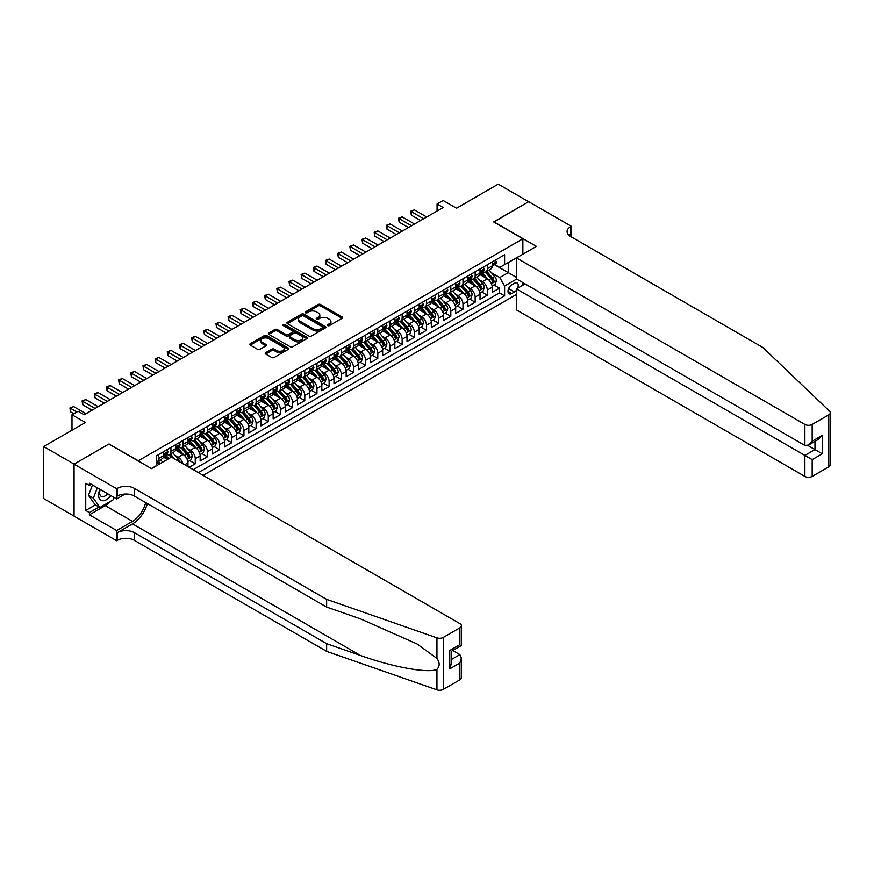 <?xml version="1.0" encoding="UTF-8"?>
<svg xmlns="http://www.w3.org/2000/svg" width="874" height="874" viewBox="0 0 874 874"><rect width="100%" height="100%" fill="white"/><g stroke="black" fill="none" stroke-linecap="round" stroke-linejoin="round"><path stroke-width="1.31" d="M327.695 325.631A1.18 0.677 0 0 0 329.367 325.631L342.062 318.311A1.693 0.972 0 0 0 342.553 317.612A1.693 0.972 0 0 0 342.062 316.923L320.561 304.513A1.693 0.972 0 0 0 318.169 304.513L305.485 311.843A1.18 0.677 0 0 0 307.156 312.805L308.795 311.854A5.408 3.125 0 0 1 316.443 311.854L318.234 312.892A5.408 3.125 0 0 1 319.818 315.099A5.408 3.125 0 0 1 318.234 317.306L316.596 318.256A1.18 0.677 0 0 0 318.267 319.218L319.906 318.267A5.408 3.125 0 0 1 327.553 318.267L329.345 319.305A5.408 3.125 0 0 1 330.929 321.512A5.408 3.125 0 0 1 329.345 323.719L327.695 324.669A1.18 0.677 0 0 0 327.695 325.631L327.695 324.669M265.74 352.648A1.693 0.972 0 0 0 265.237 353.336A1.693 0.972 0 0 0 265.74 354.025L271.77 357.51A1.693 0.972 0 0 0 274.152 357.51L288.256 349.371A1.693 0.972 0 0 0 288.748 348.682A1.693 0.972 0 0 0 288.256 347.994L266.756 335.583A1.693 0.972 0 0 0 264.363 335.583L250.27 343.722A1.693 0.972 0 0 0 249.778 344.411A1.693 0.972 0 0 0 250.27 345.099L257.557 349.305A1.693 0.972 0 0 0 259.939 349.305L265.98 345.82A1.693 0.972 0 0 0 266.472 345.132A1.693 0.972 0 0 0 265.98 344.443L262.364 342.357A4.523 2.611 0 0 1 261.042 340.51A4.523 2.611 0 0 1 263.828 338.107A4.523 2.611 0 0 1 268.755 338.664L282.903 346.836A4.523 2.611 0 0 1 284.225 348.682A4.523 2.611 0 0 1 281.439 351.097A4.523 2.611 0 0 1 276.512 350.529L274.152 349.163A1.693 0.972 0 0 0 271.77 349.163L265.74 352.648L265.74 354.025L271.77 350.572L271.77 349.163M109.108 444.134L138.31 460.784L522.86 238.777L493.646 221.909L528.639 201.719L498.213 184.152L456.534 208.209L443.151 200.485L437.066 204.003L443.151 207.509L84.166 414.768L78.081 411.261L71.996 414.768L71.996 430.227M109.108 443.926L74.126 464.127L43.7 446.559L85.379 422.503L71.996 414.768M308.915 336.064A1.693 0.972 0 0 0 311.308 336.064L325.401 327.925A1.693 0.972 0 0 0 325.893 327.237A1.693 0.972 0 0 0 325.401 326.548L303.901 314.137A1.693 0.972 0 0 0 301.508 314.137L287.415 322.277A1.693 0.972 0 0 0 286.923 322.965A1.693 0.972 0 0 0 287.415 323.653L308.915 336.064M283.766 325.893A1.18 0.677 0 0 1 284.968 326.057L306.807 338.664L292.735 346.792A1.693 0.972 0 0 1 290.343 346.792L268.842 334.371L268.842 332.994A1.693 0.972 0 0 0 268.351 333.682A1.693 0.972 0 0 0 268.842 334.371M268.842 332.994L274.873 329.509A1.693 0.972 0 0 1 277.266 329.509L285.984 334.545A1.693 0.972 0 0 0 288.376 334.545L292.375 332.24A1.693 0.972 0 0 0 292.866 331.552A1.693 0.972 0 0 0 292.375 330.853L283.296 325.62A1.18 0.677 0 0 1 284.968 324.647L306.829 337.266A1.693 0.972 0 0 1 307.32 337.965A1.693 0.972 0 0 1 306.829 338.653L306.829 337.266M74.061 516.086L43.7 498.551L43.7 446.559M189.177 467.328L195.263 463.81L189.724 460.609M187.342 448.482L190.401 450.252A6.883 3.977 60 0 1 195.263 458.686L200.135 455.867L200.135 461.002L207.433 456.785L201.894 453.584M199.512 441.457L202.571 443.227A6.883 3.977 60 0 1 207.433 451.65L212.306 448.843L212.306 453.977L219.603 449.76L214.064 446.559M211.683 434.433L214.731 436.202A6.883 3.977 60 0 1 219.603 444.626L224.476 441.818L224.476 446.953L231.774 442.736L226.235 439.535M223.853 427.408L226.901 429.178A6.883 3.977 60 0 1 231.774 437.601L236.636 434.793L236.636 439.928L243.944 435.711L238.405 432.51M236.024 420.383L239.072 422.142A6.883 3.977 60 0 1 243.944 430.576L248.806 427.768L248.806 432.892L256.115 428.686L250.576 425.485M248.183 413.358L251.242 415.117A6.883 3.977 60 0 1 256.115 423.551L260.976 420.744L260.976 425.867L268.285 421.65L262.746 418.46M260.354 406.334L263.413 408.092A6.883 3.977 60 0 1 268.285 416.527L273.147 413.719L273.147 418.843L280.445 414.626L274.917 411.436M272.524 399.309L275.583 401.068A6.883 3.977 60 0 1 280.445 409.502L285.317 406.694L285.317 411.818L292.615 407.601L287.076 404.411M284.695 392.284L287.754 394.043A6.883 3.977 60 0 1 292.615 402.477L297.488 399.669L297.488 404.793L304.786 400.576L299.247 397.386M296.865 385.259L299.924 387.018A6.883 3.977 60 0 1 304.786 395.452L309.658 392.644L309.658 397.768L316.956 393.551L311.417 390.361M309.035 378.224L312.084 379.993A6.883 3.977 60 0 1 316.956 388.427L321.829 385.609L321.829 390.744L329.127 386.526L323.588 383.325M321.206 371.199L324.254 372.969A6.883 3.977 60 0 1 329.127 381.403L333.988 378.584L333.988 383.719L341.297 379.502L335.758 376.301M333.376 364.174L336.424 365.944A6.883 3.977 60 0 1 341.297 374.367L346.159 371.559L346.159 376.694L353.467 372.477L347.928 369.276M345.536 357.149L348.595 358.919A6.883 3.977 60 0 1 353.467 367.342L358.329 364.534L358.329 369.669L365.638 365.452L360.099 362.251M357.706 350.124L360.765 351.894A6.883 3.977 60 0 1 365.638 360.317L370.5 357.51L370.5 362.644L377.797 358.427L372.269 355.226M369.877 343.1L372.936 344.859A6.883 3.977 60 0 1 377.797 353.293L382.67 350.485L382.67 355.609L389.968 351.403L384.429 348.202M382.047 336.075L385.106 337.834A6.883 3.977 60 0 1 389.968 346.268L394.84 343.46L394.84 348.584L402.138 344.367L396.599 341.177M394.218 329.05L397.277 330.809A6.883 3.977 60 0 1 402.138 339.243L407.011 336.435L407.011 341.559L414.309 337.342L408.77 334.152M406.388 322.025L409.436 323.784A6.883 3.977 60 0 1 414.309 332.218L419.181 329.411L419.181 334.534L426.479 330.317L420.94 327.127M418.559 315.001L421.607 316.759A6.883 3.977 60 0 1 426.479 325.194L431.341 322.386L431.341 327.51L438.65 323.293L433.111 320.103M430.729 307.976L433.777 309.735A6.883 3.977 60 0 1 438.65 318.169L443.511 315.361L443.511 320.485L450.82 316.268L445.281 313.078M442.889 300.94L445.948 302.71A6.883 3.977 60 0 1 450.82 311.144L455.682 308.325L455.682 313.46L462.991 309.243L457.452 306.042M455.059 293.915L458.118 295.685A6.883 3.977 60 0 1 462.991 304.119L467.852 301.301L467.852 306.435L475.15 302.218L469.622 299.017M467.229 286.891L470.288 288.66A6.883 3.977 60 0 1 475.15 297.084L480.023 294.276L480.023 299.411L487.321 295.193L487.321 290.059A6.883 3.977 -120 0 0 482.459 281.636L479.4 279.866M481.782 291.992L487.321 295.193M167.393 459.451L163.405 457.146M187.965 466.618L187.965 462.892A6.883 3.977 -120 0 0 183.092 454.469L175.576 450.121M182.808 463.646A6.883 3.977 60 0 0 178.23 457.277L175.171 455.507M200.135 455.867A6.883 3.977 -120 0 0 195.263 447.444L187.735 443.096M212.306 448.843A6.883 3.977 -120 0 0 207.433 440.42L199.906 436.071M224.476 441.818A6.883 3.977 -120 0 0 219.603 433.384L212.076 429.047M236.636 434.793A6.883 3.977 -120 0 0 231.774 426.359L224.247 422.022M248.806 427.768A6.883 3.977 -120 0 0 243.944 419.334L236.417 414.997M260.976 420.744A6.883 3.977 -120 0 0 256.115 412.309L248.587 407.961M273.147 413.719A6.883 3.977 -120 0 0 268.285 405.285L260.758 400.937M285.317 406.694A6.883 3.977 -120 0 0 280.445 398.26L272.928 393.912M297.488 399.669A6.883 3.977 -120 0 0 292.615 391.235L285.088 386.887M309.658 392.644A6.883 3.977 -120 0 0 304.786 384.21L297.258 379.862M321.829 385.609A6.883 3.977 -120 0 0 316.956 377.186L309.429 372.837M333.988 378.584A6.883 3.977 -120 0 0 329.127 370.161L321.599 365.813M346.159 371.559A6.883 3.977 -120 0 0 341.297 363.136L333.77 358.788M358.329 364.534A6.883 3.977 -120 0 0 353.467 356.1L345.94 351.763M370.5 357.51A6.883 3.977 -120 0 0 365.638 349.076L358.111 344.738M382.67 350.485A6.883 3.977 -120 0 0 377.797 342.051L370.281 337.714M394.84 343.46A6.883 3.977 -120 0 0 389.968 335.026L382.441 330.678M407.011 336.435A6.883 3.977 -120 0 0 402.138 328.001L394.611 323.653M419.181 329.411A6.883 3.977 -120 0 0 414.309 320.977L406.781 316.628M431.341 322.386A6.883 3.977 -120 0 0 426.479 313.952L418.952 309.604M443.511 315.361A6.883 3.977 -120 0 0 438.65 306.927L431.122 302.579M455.682 308.325A6.883 3.977 -120 0 0 450.82 299.902L443.293 295.554M467.852 301.301A6.883 3.977 -120 0 0 462.991 292.877L455.463 288.529M480.023 294.276A6.883 3.977 -120 0 0 475.15 285.853L467.634 281.504M517.572 288.267A5.331 3.081 120 0 0 517.124 282.979A5.331 3.081 120 0 0 514.458 283.252L511.782 284.793A5.331 3.081 120 0 0 508.297 289.491A5.331 3.081 120 0 0 509.116 293.773A5.331 3.081 120 0 0 511.782 293.511L514.458 291.96A5.331 3.081 120 0 0 516.468 290.135M203.118 475.369L516.468 294.451M522.86 238.777L522.86 254.236M522.86 282.619L522.86 285.219M198.365 472.626L504.604 295.827L504.604 285.984L499.731 277.561L491.57 272.841M151.399 468.551L156.566 465.569L156.566 455.725L504.604 254.793L504.604 264.625L517.987 257.043M516.654 279.035L504.604 285.984M165.994 454.152L166.06 454.185A6.883 3.977 60 0 0 169.501 454.524L174.374 451.716A6.883 3.977 -120 0 0 175.794 448.559L175.794 444.626M178.165 447.117L178.23 447.16A6.883 3.977 60 0 0 181.672 447.499L186.533 444.691A6.883 3.977 -120 0 0 187.965 441.534L187.965 437.601M190.335 440.092L190.401 440.135A6.883 3.977 60 0 0 193.842 440.474L198.704 437.666A6.883 3.977 -120 0 0 200.135 434.509L200.135 430.576M202.506 433.067L202.571 433.111A6.883 3.977 60 0 0 206.013 433.449L210.874 430.642A6.883 3.977 -120 0 0 212.306 427.484L212.306 423.551M214.676 426.042L214.731 426.086A6.883 3.977 60 0 0 218.183 426.425L223.045 423.617A6.883 3.977 -120 0 0 224.476 420.46L224.476 416.527M226.847 419.017L226.901 419.061A6.883 3.977 60 0 0 230.343 419.4L235.215 416.581A6.883 3.977 -120 0 0 236.636 413.435L236.636 409.502M239.006 411.993L239.072 412.025A6.883 3.977 60 0 0 242.513 412.375L247.386 409.556A6.883 3.977 -120 0 0 248.806 406.41L248.806 402.477M251.177 404.968L251.242 405.001A6.883 3.977 60 0 0 254.684 405.35L259.556 402.532A6.883 3.977 -120 0 0 260.976 399.385L260.976 395.452M263.347 397.943L263.413 397.976A6.883 3.977 60 0 0 266.854 398.315L271.727 395.507A6.883 3.977 -120 0 0 273.147 392.36L273.147 388.427M275.518 390.918L275.583 390.951A6.883 3.977 60 0 0 279.024 391.29L283.886 388.482A6.883 3.977 -120 0 0 285.317 385.336L285.317 381.403M287.688 383.894L287.754 383.926A6.883 3.977 60 0 0 291.195 384.265L296.057 381.457A6.883 3.977 -120 0 0 297.488 378.311L297.488 374.367M299.858 376.869L299.924 376.902A6.883 3.977 60 0 0 303.365 377.24L308.227 374.433A6.883 3.977 -120 0 0 309.658 371.275L309.658 367.342M312.029 369.844L312.084 369.877A6.883 3.977 60 0 0 315.536 370.215L320.397 367.408A6.883 3.977 -120 0 0 321.829 364.25L321.829 360.317M324.199 362.808L324.254 362.852A6.883 3.977 60 0 0 327.695 363.191L332.568 360.383A6.883 3.977 -120 0 0 333.988 357.226L333.988 353.293M336.359 355.784L336.424 355.827A6.883 3.977 60 0 0 339.866 356.166L344.738 353.358A6.883 3.977 -120 0 0 346.159 350.201L346.159 346.268M348.529 348.759L348.595 348.802A6.883 3.977 60 0 0 352.036 349.141L356.909 346.333A6.883 3.977 -120 0 0 358.329 343.176L358.329 339.243M360.7 341.734L360.765 341.778A6.883 3.977 60 0 0 364.207 342.116L369.079 339.298A6.883 3.977 -120 0 0 370.5 336.151L370.5 332.218M372.87 334.709L372.936 334.742A6.883 3.977 60 0 0 376.377 335.092L381.239 332.273A6.883 3.977 -120 0 0 382.67 329.127L382.67 325.194M385.041 327.684L385.106 327.717A6.883 3.977 60 0 0 388.548 328.067L393.409 325.248A6.883 3.977 -120 0 0 394.84 322.102L394.84 318.169M397.211 320.66L397.277 320.692A6.883 3.977 60 0 0 400.718 321.031L405.58 318.223A6.883 3.977 -120 0 0 407.011 315.077L407.011 311.144M409.382 313.635L409.436 313.668A6.883 3.977 60 0 0 412.889 314.006L417.75 311.199A6.883 3.977 -120 0 0 419.181 308.052L419.181 304.119M421.552 306.61L421.607 306.643A6.883 3.977 60 0 0 425.048 306.982L429.921 304.174A6.883 3.977 -120 0 0 431.341 301.027L431.341 297.084M433.712 299.585L433.777 299.618A6.883 3.977 60 0 0 437.219 299.957L442.091 297.149A6.883 3.977 -120 0 0 443.511 294.003L443.511 290.059M445.882 292.561L445.948 292.593A6.883 3.977 60 0 0 449.389 292.932L454.262 290.124A6.883 3.977 -120 0 0 455.682 286.967L455.682 283.034M458.052 285.525L458.118 285.569A6.883 3.977 60 0 0 461.559 285.907L466.432 283.1A6.883 3.977 -120 0 0 467.852 279.942L467.852 276.009M470.223 278.5L470.288 278.544A6.883 3.977 60 0 0 473.73 278.882L478.591 276.075A6.883 3.977 -120 0 0 480.023 272.917L480.023 268.984M193.263 469.677L499.491 292.877L499.491 288.169L492.193 292.386L492.193 287.251A6.883 3.977 -120 0 0 487.321 278.817L479.793 274.48M482.393 271.475L482.459 271.519A6.883 3.977 -120 0 0 485.9 271.858A6.883 3.977 -120 0 0 487.321 268.7L487.321 264.767M485.9 271.858L490.762 269.05A6.883 3.977 -120 0 0 492.193 265.893L492.193 261.96M158.762 454.469L158.762 458.402A6.883 3.977 60 0 1 157.331 461.548A6.883 3.977 60 0 1 156.566 461.833M157.331 461.548L162.203 458.741A6.883 3.977 -120 0 0 163.624 455.594L163.624 451.65M170.933 447.444L170.933 451.377A6.883 3.977 60 0 1 169.501 454.524M183.092 440.409L183.092 444.353A6.883 3.977 60 0 1 181.672 447.499M195.263 433.384L195.263 437.328A6.883 3.977 60 0 1 193.842 440.474M207.433 426.359L207.433 430.292A6.883 3.977 60 0 1 206.013 433.449M219.603 419.334L219.603 423.267A6.883 3.977 60 0 1 218.183 426.425M231.774 412.309L231.774 416.243A6.883 3.977 60 0 1 230.343 419.4M243.944 405.285L243.944 409.218A6.883 3.977 60 0 1 242.513 412.375M256.115 398.26L256.115 402.193A6.883 3.977 60 0 1 254.684 405.35M268.285 391.235L268.285 395.168A6.883 3.977 60 0 1 266.854 398.315M280.445 384.21L280.445 388.143A6.883 3.977 60 0 1 279.024 391.29M292.615 377.186L292.615 381.119A6.883 3.977 60 0 1 291.195 384.265M304.786 370.161L304.786 374.094A6.883 3.977 60 0 1 303.365 377.24M316.956 363.125L316.956 367.069A6.883 3.977 60 0 1 315.536 370.215M329.127 356.1L329.127 360.044A6.883 3.977 60 0 1 327.695 363.191M341.297 349.076L341.297 353.009A6.883 3.977 60 0 1 339.866 356.166M353.467 342.051L353.467 345.984A6.883 3.977 60 0 1 352.036 349.141M365.638 335.026L365.638 338.959A6.883 3.977 60 0 1 364.207 342.116M377.797 328.001L377.797 331.934A6.883 3.977 60 0 1 376.377 335.092M389.968 320.977L389.968 324.909A6.883 3.977 60 0 1 388.548 328.067M402.138 313.952L402.138 317.885A6.883 3.977 60 0 1 400.718 321.031M414.309 306.927L414.309 310.86A6.883 3.977 60 0 1 412.889 314.006M426.479 299.902L426.479 303.835A6.883 3.977 60 0 1 425.048 306.982M438.65 292.877L438.65 296.81A6.883 3.977 60 0 1 437.219 299.957M450.82 285.853L450.82 289.786A6.883 3.977 60 0 1 449.389 292.932M462.991 278.817L462.991 282.761A6.883 3.977 60 0 1 461.559 285.907M475.15 271.792L475.15 275.725A6.883 3.977 60 0 1 473.73 278.882M475.15 297.084L475.15 302.218M462.991 304.119L462.991 309.243M450.82 311.144L450.82 316.268M438.65 318.169L438.65 323.293M426.479 325.194L426.479 330.317M414.309 332.218L414.309 337.342M402.138 339.243L402.138 344.367M389.968 346.268L389.968 351.403M377.797 353.293L377.797 358.427M365.638 360.317L365.638 365.452M353.467 367.342L353.467 372.477M341.297 374.367L341.297 379.502M329.127 381.403L329.127 386.526M316.956 388.427L316.956 393.551M304.786 395.452L304.786 400.576M292.615 402.477L292.615 407.601M280.445 409.502L280.445 414.626M268.285 416.527L268.285 421.65M256.115 423.551L256.115 428.686M243.944 430.576L243.944 435.711M231.774 437.601L231.774 442.736M219.603 444.626L219.603 449.76M207.433 451.65L207.433 456.785M195.263 458.686L195.263 463.81M499.731 277.561L508.253 272.644L508.253 262.517L517.987 256.901M494.313 264.593L516.468 277.386M494.564 264.451L499.731 267.444L504.604 264.625M437.066 204.003L437.066 211.027M493.952 284.968L499.491 288.169M499.491 292.877L504.604 295.827M328.176 325.805L329.345 325.128A5.408 3.125 0 0 0 330.929 322.921L330.929 321.512M319.818 315.099L319.818 316.508A5.408 3.125 0 0 1 318.234 318.715L317.065 319.381M342.062 316.923L342.062 318.311L320.561 305.922A1.693 0.972 0 0 0 318.169 305.922L305.955 312.968M325.401 326.548L325.401 327.925L303.901 315.536A1.693 0.972 0 0 0 301.508 315.536L287.437 323.664L287.415 322.277M322.419 327.717A1.18 0.677 0 0 0 322.419 326.756L303.54 315.853A1.18 0.677 0 0 0 301.869 315.853L300.132 316.858A5.408 3.125 0 0 0 298.558 319.065A5.408 3.125 0 0 0 300.132 321.271L313.034 328.722A5.408 3.125 0 0 0 320.682 328.722L322.419 327.717L322.419 329.127A1.18 0.677 0 0 0 322.757 328.646L322.757 327.237M298.558 319.065L298.558 320.474A5.408 3.125 0 0 0 300.132 322.681L300.132 321.271M322.419 329.127L320.682 330.121A5.408 3.125 0 0 1 313.034 330.121L300.132 322.681M268.864 334.392L274.873 330.918L274.873 329.509M292.866 331.552L292.866 332.95A1.693 0.972 0 0 1 292.375 333.639L288.376 335.955A1.693 0.972 0 0 1 285.984 335.955L277.266 330.918A1.693 0.972 0 0 0 274.873 330.918M295.03 339.767A4.523 2.611 0 0 0 299.957 340.336A4.523 2.611 0 0 0 302.743 337.921A4.523 2.611 0 0 0 301.421 336.086L296.439 333.202A1.693 0.972 0 0 0 294.046 333.202L290.048 335.518A1.693 0.972 0 0 0 289.545 336.206A1.693 0.972 0 0 0 290.048 336.894L295.03 339.767L295.03 341.177A4.523 2.611 0 0 0 299.957 341.745A4.523 2.611 0 0 0 302.743 339.331L302.743 337.921M289.545 336.206L289.545 337.604A1.693 0.972 0 0 0 290.048 338.293L290.048 336.894M295.03 341.177L290.048 338.293M284.225 348.682L284.225 350.092A4.523 2.611 0 0 1 281.439 352.495A4.523 2.611 0 0 1 276.512 351.938L274.152 350.572A1.693 0.972 0 0 0 271.77 350.572M261.042 340.51L261.042 341.92A4.523 2.611 0 0 0 262.364 343.766L262.364 342.357M265.98 344.443L265.98 345.82L262.364 343.766M288.256 347.994L288.256 349.371L266.756 336.982A1.693 0.972 0 0 0 264.363 336.982L250.292 345.11L250.27 343.722M492.084 286.049L495.23 284.236L496.454 280.718A4.556 2.633 -120 0 0 494.673 276.435L489.112 270M487.998 279.265L481.65 271.912M484.382 277.124L480.7 272.852A10.925 6.315 -120 0 0 480.361 272.47M485.278 272.098L490.904 278.609A4.556 2.633 60 0 1 492.532 281.756C493.209 282.673 493.701 282.389 493.985 280.915A4.556 2.633 -120 0 0 492.357 277.768L486.807 271.333M485.605 272L491.647 278.992A2.327 1.344 60 0 1 492.237 279.899L493.985 280.915M492.532 281.756L492.86 282.302M495.416 260.102L496.454 261.894A4.556 2.633 60 0 1 495.503 263.904L493.198 265.237A4.556 2.633 -120 0 0 493.985 264.188L493.886 263.784M423.682 218.751L411.326 211.617L414.374 209.869L426.72 216.992M492.346 265.456L492.357 265.456A4.556 2.633 -120 0 0 493.198 265.237M493.395 263.85L493.985 264.188L492.532 265.03A4.556 2.633 60 0 1 492.193 265.685M420.634 220.51L411.326 215.135L411.326 211.617L410.66 211.235L414.374 209.869M411.326 215.135L410.66 211.235M99.909 489.276A11.187 6.457 120 0 0 102.542 500.736A11.187 6.457 120 0 0 110.878 495.602M100.291 489.495A7.658 4.425 120 0 0 101.22 496.345A7.658 4.425 120 0 0 102.345 496.694A7.658 4.425 120 0 0 107.622 493.723M114.024 497.415L113.063 499.884L99.92 507.477L95.058 504.659L88.482 495.318L92.491 484.994M99.92 507.477L93.354 498.125L97.364 487.801M88.482 495.318L93.354 498.125M525.11 283.919L516.468 288.901L516.468 309.909L804.878 476.417L804.878 455.42L814.972 449.586L814.972 441.348M516.468 288.901L812.175 459.626L812.175 476.417L828.792 466.836L828.792 414.844A5.168 2.983 0 0 0 830.3 412.736A5.168 2.983 0 0 0 829.557 411.195L762.893 347.502L570.624 236.493A12.05 6.959 180 0 1 567.095 231.577A12.05 6.959 180 0 1 570.624 226.65L571.29 226.268L528.694 201.675L493.832 222.018M493.832 221.81L536.428 246.402L516.468 257.917L804.878 424.425A5.168 2.983 0 0 0 812.175 424.425L828.792 414.844M571.29 226.268L570.93 236.668M516.468 257.917L516.468 278.926L804.878 445.434L804.878 424.425M830.3 412.736L830.3 464.728A5.168 2.983 180 0 1 828.792 466.836M812.175 476.417A5.168 2.983 180 0 1 804.878 476.417M569.105 235.423A12.05 6.959 180 0 1 570.624 234.352L570.624 226.65M807.794 445.434L822.281 453.803L812.175 459.626M812.175 424.425L812.175 441.217L808.526 445.074L804.878 445.434M812.175 441.217L822.281 435.394L818.621 439.24L808.526 445.074M459.877 679.819L459.877 663.027L461.396 657.936L461.396 677.711A5.168 2.983 180 0 1 459.877 679.819L443.271 689.411A5.168 2.983 180 0 1 436.945 689.848L326.636 651.359L326.636 643.668L134.356 532.659A12.05 6.959 -0 0 0 117.324 532.659L132.531 523.876A22.418 12.946 120 0 0 147.345 503.555M326.636 643.668L360.459 655.467C392.787 667.124 428.905 673.646 436.945 669.287C439.884 666.294 439.884 662.667 436.945 658.417L417.106 643.985L360.459 618.868L326.636 607.069L134.356 496.061A12.05 6.959 -0 0 0 117.324 496.061L117.324 488.369L116.657 488.752L74.061 464.16L108.922 444.036L151.519 468.617L171.479 457.102L459.877 623.61A5.168 2.983 -0 0 1 461.396 625.718A5.168 2.983 -0 0 1 459.877 627.827L443.271 637.419L443.271 689.411M326.636 651.359L134.356 540.351A12.05 6.959 -0 0 0 117.324 540.351L116.657 540.744L74.061 516.152L74.061 464.16M326.636 607.069L326.636 599.367L134.356 488.369A12.05 6.959 -0 0 0 117.324 488.369M436.945 658.417L436.945 637.856L326.636 599.367M110.637 501.283A19.359 11.176 -60 0 1 105.273 505.653L89.399 514.819L89.399 512.568L99.068 506.986M91.344 484.327L89.399 485.452L85.739 483.344L85.739 510.46L89.399 512.568M89.399 485.452L89.399 483.202L116.657 498.934L116.657 488.752M116.657 540.744L116.657 530.551L132.531 521.385A19.359 11.176 120 0 0 145.641 502.572M89.399 514.819L116.657 530.551M452.754 650.475L459.877 654.593L461.396 657.936M125.157 494.029L116.657 498.934M436.945 637.856A5.168 2.983 -0 0 0 443.271 637.419M85.739 510.46L95.419 504.877M459.877 663.027L449.782 668.861L451.29 663.77L451.29 651.327L461.396 645.493L461.396 625.718M449.782 668.861L449.782 650.453C451.749 651.589 451.749 651.589 449.782 650.453L459.877 644.619C461.854 645.755 461.854 645.755 459.877 644.619L459.877 627.827M479.924 293.074L483.06 291.261L484.283 287.743A4.556 2.633 -120 0 0 482.503 283.46L476.942 277.025M475.827 286.29L469.48 278.937M472.211 284.148L468.53 279.877A10.925 6.315 -120 0 0 468.191 279.494M473.107 279.134L478.733 285.645A4.556 2.633 60 0 1 480.361 288.781C481.039 289.698 481.53 289.414 481.814 287.939A4.556 2.633 -120 0 0 480.197 284.793L474.637 278.358M473.435 279.024L479.487 286.017A2.327 1.344 60 0 1 480.066 286.923L481.814 287.939M480.361 288.781L480.689 289.327M467.754 300.099L470.9 298.285L472.113 294.767A4.556 2.633 -120 0 0 470.332 290.485L464.771 284.05M463.657 293.314L457.31 285.962M460.041 291.173L456.359 286.901A10.925 6.315 -120 0 0 456.02 286.53M460.937 286.159L466.563 292.67A4.556 2.633 60 0 1 468.191 295.805C468.879 296.723 469.36 296.439 469.655 294.964A4.556 2.633 -120 0 0 468.027 291.818L462.466 285.383M461.275 286.049L467.317 293.041A2.327 1.344 60 0 1 467.896 293.959L469.655 294.964M468.191 295.805L468.519 296.352M455.583 307.124L458.73 305.31L459.942 301.792A4.556 2.633 -120 0 0 458.162 297.51L452.612 291.075M451.497 300.339L445.139 292.987M447.881 298.198L444.189 293.926A10.925 6.315 -120 0 0 443.85 293.555M448.766 293.183L454.393 299.695A4.556 2.633 60 0 1 456.02 302.83C456.709 303.748 457.189 303.475 457.484 301.989A4.556 2.633 -120 0 0 455.857 298.853L450.296 292.408M449.105 293.074L455.146 300.066A2.327 1.344 60 0 1 455.725 300.984L457.484 301.989M456.02 302.83L456.348 303.376M443.413 314.148L446.559 312.335L447.772 308.817A4.556 2.633 -120 0 0 446.002 304.534L440.441 298.1M439.327 307.375L432.969 300.011M435.711 305.223L432.018 300.962A10.925 6.315 -120 0 0 431.68 300.58M436.607 300.208L442.222 306.719A4.556 2.633 60 0 1 443.85 309.855C444.538 310.773 445.019 310.499 445.314 309.014A4.556 2.633 -120 0 0 443.686 305.878L438.125 299.432M436.934 300.099L442.976 307.102A2.327 1.344 60 0 1 443.555 308.009L445.314 309.014M443.85 309.855L444.178 310.401M483.246 267.127L484.283 268.919A4.556 2.633 60 0 1 483.333 270.929L481.028 272.273A4.556 2.633 -120 0 0 481.814 271.213L481.727 270.809M411.512 225.776L399.156 218.642L402.204 216.894L414.549 224.017M480.176 272.48L480.197 272.48A4.556 2.633 -120 0 0 481.028 272.273M481.224 270.874L481.814 271.213L480.361 272.065A4.556 2.633 60 0 1 480.023 272.71M408.464 227.535L399.156 222.16L399.156 218.642L398.489 218.26L402.204 216.894M399.156 222.16L398.489 218.26M471.075 274.152L472.113 275.944A4.556 2.633 60 0 1 471.162 277.954L468.857 279.298A4.556 2.633 -120 0 0 469.655 278.238L469.557 277.834M399.342 232.801L386.985 225.667L390.033 223.919L402.379 231.042M468.005 279.505L468.027 279.505A4.556 2.633 -120 0 0 468.857 279.298M469.065 277.899L469.655 278.238L468.191 279.09A4.556 2.633 60 0 1 467.852 279.735M396.293 234.56L386.985 229.185L386.985 225.667L386.319 225.284L390.033 223.919M386.985 229.185L386.319 225.284M458.905 281.177L459.942 282.968A4.556 2.633 60 0 1 459.003 284.99L456.687 286.322A4.556 2.633 -120 0 0 457.484 285.274L457.386 284.869M387.171 239.826L374.826 232.703L377.863 230.944L390.219 238.078M455.835 286.53L455.857 286.53A4.556 2.633 -120 0 0 456.687 286.322M456.894 284.924L457.484 285.274L456.02 286.115A4.556 2.633 60 0 1 455.682 286.759M384.134 241.585L374.826 236.209L374.826 232.703L374.148 232.309L377.863 230.944M374.826 236.209L374.148 232.309M446.734 288.202L447.772 289.993A4.556 2.633 60 0 1 446.833 292.014L444.516 293.347A4.556 2.633 -120 0 0 445.314 292.298L445.216 291.894M375.001 246.85L362.655 239.727L365.693 237.968L378.049 245.102M443.664 293.555L443.686 293.555A4.556 2.633 -120 0 0 444.516 293.347M444.724 291.96L445.314 292.298L443.85 293.14A4.556 2.633 60 0 1 443.511 293.784M371.963 248.609L362.655 243.234L362.655 239.727L361.978 239.334L365.693 237.968M362.655 243.234L361.978 239.334M431.243 321.173L434.389 319.36L435.602 315.853A4.556 2.633 -120 0 0 433.832 311.57L428.271 305.124M427.157 314.4L420.798 307.036M423.54 312.258L419.848 307.987A10.925 6.315 -120 0 0 419.509 307.604M424.436 307.233L430.052 313.744A4.556 2.633 60 0 1 431.68 316.88C432.368 317.797 432.859 317.524 433.143 316.038A4.556 2.633 -120 0 0 431.516 312.903L425.955 306.468M424.764 307.124L430.806 314.127A2.327 1.344 60 0 1 431.395 315.033L433.143 316.038M431.68 316.88L432.018 317.426M434.575 295.226L435.602 297.018A4.556 2.633 60 0 1 434.662 299.039L432.346 300.372A4.556 2.633 -120 0 0 433.143 299.323L433.045 298.919M362.83 253.875L350.485 246.752L353.522 244.993L365.878 252.127M431.494 300.58L431.516 300.58A4.556 2.633 -120 0 0 432.346 300.372M432.554 298.984L433.143 299.323L431.68 300.164A4.556 2.633 60 0 1 431.341 300.809M359.793 255.634L350.485 250.259L350.485 246.752L349.808 246.359L353.522 244.993M350.485 250.259L349.808 246.359M419.072 328.198L422.218 326.384L423.431 322.877A4.556 2.633 -120 0 0 421.661 318.595L416.1 312.149M414.986 321.424L408.628 314.061M411.37 319.283L407.677 315.011A10.925 6.315 -120 0 0 407.339 314.629M412.266 314.258L417.892 320.769A4.556 2.633 60 0 1 419.509 323.915C420.197 324.833 420.689 324.549 420.973 323.063A4.556 2.633 -120 0 0 419.345 319.928L413.784 313.493M412.594 314.148L418.635 321.151A2.327 1.344 60 0 1 419.225 322.058L420.973 323.063M422.404 302.251L423.431 304.043A4.556 2.633 60 0 1 422.492 306.064L420.176 307.397A4.556 2.633 -120 0 0 420.973 306.348L420.875 305.944M350.66 260.911L338.314 253.777L341.352 252.018L353.708 259.152M419.334 307.615L419.345 307.615A4.556 2.633 -120 0 0 420.176 307.397M420.383 306.009L420.973 306.348L419.509 307.189A4.556 2.633 60 0 1 419.181 307.834M347.623 262.659L338.314 257.284L338.314 253.777L337.648 253.384L341.352 252.018M338.314 257.284L337.648 253.384M406.902 335.223L410.048 333.409L411.272 329.902A4.556 2.633 -120 0 0 409.491 325.62L403.93 319.185M402.816 328.449L396.457 321.086M399.2 326.308L395.507 322.036A10.925 6.315 -120 0 0 395.168 321.654M400.095 321.282L405.722 327.794A4.556 2.633 60 0 1 407.339 330.94C408.027 331.858 408.519 331.574 408.803 330.088A4.556 2.633 -120 0 0 407.175 326.952L401.614 320.518M400.423 321.173L406.465 328.176A2.327 1.344 60 0 1 407.055 329.083L408.803 330.088M410.234 309.276L411.272 311.068A4.556 2.633 60 0 1 410.321 313.089L408.005 314.422A4.556 2.633 -120 0 0 408.803 313.373L408.704 312.968M338.5 267.936L326.144 260.802L329.181 259.043L341.537 266.177M407.164 314.64L407.175 314.64A4.556 2.633 -120 0 0 408.005 314.422M408.213 313.034L408.803 313.373L407.339 314.214A4.556 2.633 60 0 1 407.011 314.858M335.452 269.684L326.144 264.309L326.144 260.802L325.478 260.419L329.181 259.043M326.144 264.309L325.478 260.419M394.731 342.258L397.878 340.434L399.101 336.927A4.556 2.633 -120 0 0 397.32 332.644L391.76 326.21M390.645 335.474L384.298 328.111M387.029 333.333L383.347 329.061A10.925 6.315 -120 0 0 383.009 328.679M387.925 328.307L393.551 334.818A4.556 2.633 60 0 1 395.179 337.965C395.856 338.883 396.348 338.599 396.632 337.124A4.556 2.633 -120 0 0 395.004 333.977L389.454 327.542M388.253 328.198L394.294 335.201A2.327 1.344 60 0 1 394.884 336.108L396.632 337.124M398.063 316.301L399.101 318.092A4.556 2.633 60 0 1 398.151 320.113L395.846 321.446A4.556 2.633 -120 0 0 396.632 320.397L396.534 319.993M326.33 274.96L313.974 267.826L317.022 266.067L329.367 273.201M394.993 321.665L395.004 321.665A4.556 2.633 -120 0 0 395.846 321.446M396.042 320.059L396.632 320.397L395.179 321.239A4.556 2.633 60 0 1 394.84 321.894M323.282 276.708L313.974 271.344L313.974 267.826L313.307 267.444L317.022 266.067M313.974 271.344L313.307 267.444M382.572 349.283L385.707 347.459L386.931 343.952A4.556 2.633 -120 0 0 385.15 339.669L379.589 333.234M378.475 342.499L372.127 335.146M374.859 340.357L371.177 336.086A10.925 6.315 -120 0 0 370.838 335.703M375.754 335.332L381.381 341.843A4.556 2.633 60 0 1 383.009 344.99C383.686 345.907 384.178 345.623 384.462 344.148A4.556 2.633 -120 0 0 382.845 341.002L377.284 334.567M376.082 335.234L382.135 342.226A2.327 1.344 60 0 1 382.714 343.132L384.462 344.148M385.893 323.325L386.931 325.117A4.556 2.633 60 0 1 385.98 327.138L383.675 328.471A4.556 2.633 -120 0 0 384.462 327.422L384.374 327.018M314.159 281.985L301.803 274.851L304.851 273.092L317.196 280.226M382.823 328.69L382.845 328.69A4.556 2.633 -120 0 0 383.675 328.471M383.883 327.084L384.462 327.422L383.009 328.263A4.556 2.633 60 0 1 382.67 328.919M311.111 283.744L301.803 278.369L301.803 274.851L301.137 274.469L304.851 273.092M301.803 278.369L301.137 274.469M370.401 356.308L373.548 354.494L374.76 350.977A4.556 2.633 -120 0 0 372.979 346.694L367.419 340.259M366.304 349.524L359.957 342.171M362.688 347.382L359.006 343.111A10.925 6.315 -120 0 0 358.668 342.728M363.584 342.357L369.21 348.868A4.556 2.633 60 0 1 370.838 352.014C371.526 352.932 372.007 352.648 372.302 351.173A4.556 2.633 -120 0 0 370.674 348.027L365.113 341.592M363.923 342.258L369.964 349.25A2.327 1.344 60 0 1 370.543 350.157L372.302 351.173M373.722 330.35L374.76 332.142A4.556 2.633 60 0 1 373.81 334.163L371.505 335.496A4.556 2.633 -120 0 0 372.302 334.447L372.204 334.043M301.989 289.01L289.633 281.876L292.681 280.117L305.026 287.251M370.652 335.714L370.674 335.714A4.556 2.633 -120 0 0 371.505 335.496M371.712 334.108L372.302 334.447L370.838 335.288A4.556 2.633 60 0 1 370.5 335.944M298.941 290.769L289.633 285.394L289.633 281.876L288.966 281.494L292.681 280.117M289.633 285.394L288.966 281.494M358.231 363.333L361.377 361.519L362.59 358.001A4.556 2.633 -120 0 0 360.809 353.719L355.259 347.284M354.145 356.548L347.786 349.196M350.529 354.407L346.836 350.135A10.925 6.315 -120 0 0 346.497 349.753M351.414 349.382L357.04 355.893A4.556 2.633 60 0 1 358.668 359.039C359.356 359.957 359.837 359.673 360.132 358.198A4.556 2.633 -120 0 0 358.504 355.052L352.943 348.617M351.752 349.283L357.794 356.275A2.327 1.344 60 0 1 358.373 357.182L360.132 358.198M358.668 359.039L358.996 359.585M361.552 337.386L362.59 339.178A4.556 2.633 60 0 1 361.65 341.188L359.334 342.521A4.556 2.633 -120 0 0 360.132 341.472L360.033 341.068M289.818 296.035L277.473 288.901L280.51 287.142L292.866 294.276M358.482 342.739L358.504 342.739A4.556 2.633 -120 0 0 359.334 342.521M359.542 341.133L360.132 341.472L358.668 342.313A4.556 2.633 60 0 1 358.329 342.969M286.781 297.794L277.473 292.419L277.473 288.901L276.796 288.518L280.51 287.142M277.473 292.419L276.796 288.518M346.06 370.358L349.207 368.544L350.419 365.026A4.556 2.633 -120 0 0 348.65 360.743L343.089 354.309M341.974 363.573L335.616 356.221M338.358 361.432L334.666 357.16A10.925 6.315 -120 0 0 334.327 356.778M339.254 356.417L344.869 362.928A4.556 2.633 60 0 1 346.497 366.064C347.186 366.982 347.666 366.698 347.961 365.223A4.556 2.633 -120 0 0 346.333 362.076L340.773 355.642M339.582 356.308L345.623 363.3A2.327 1.344 60 0 1 346.213 364.207L347.961 365.223M346.497 366.064L346.825 366.61M349.392 344.411L350.419 346.202A4.556 2.633 60 0 1 349.48 348.213L347.164 349.556A4.556 2.633 -120 0 0 347.961 348.497L347.863 348.092M277.648 303.059L265.303 295.925L268.34 294.177L280.696 301.301M346.312 349.764L346.333 349.764A4.556 2.633 -120 0 0 347.164 349.556M347.371 348.158L347.961 348.497L346.497 349.349A4.556 2.633 60 0 1 346.159 349.993M274.611 304.818L265.303 299.443L265.303 295.925L264.625 295.543L268.34 294.177M265.303 299.443L264.625 295.543M333.89 377.382L337.036 375.569L338.249 372.051A4.556 2.633 -120 0 0 336.479 367.768L330.918 361.333M329.804 370.598L323.446 363.245M326.188 368.457L322.495 364.185A10.925 6.315 -120 0 0 322.156 363.813M327.084 363.442L332.699 369.953A4.556 2.633 60 0 1 334.327 373.089C335.015 374.006 335.507 373.722 335.791 372.248A4.556 2.633 -120 0 0 334.163 369.101L328.602 362.666M327.411 363.333L333.453 370.325A2.327 1.344 60 0 1 334.043 371.232L335.791 372.248M334.327 373.089L334.666 373.635M337.222 351.435L338.249 353.227A4.556 2.633 60 0 1 337.309 355.237L334.993 356.581A4.556 2.633 -120 0 0 335.791 355.521L335.692 355.117M265.478 310.084L253.132 302.95L256.169 301.202L268.526 308.325M334.141 356.789L334.163 356.789A4.556 2.633 -120 0 0 334.993 356.581M335.201 355.183L335.791 355.521L334.327 356.373A4.556 2.633 60 0 1 333.988 357.018M262.44 311.843L253.132 306.468L253.132 302.95L252.466 302.568L256.169 301.202M253.132 306.468L252.466 302.568M321.719 384.407L324.866 382.594L326.078 379.076A4.556 2.633 -120 0 0 324.309 374.793L318.748 368.358M317.633 377.623L311.275 370.27M314.017 375.481L310.325 371.21A10.925 6.315 -120 0 0 309.986 370.838M314.913 370.467L320.539 376.978A4.556 2.633 60 0 1 322.156 380.114C322.845 381.031 323.336 380.758 323.62 379.272A4.556 2.633 -120 0 0 321.993 376.137L316.432 369.691M315.241 370.358L321.282 377.349A2.327 1.344 60 0 1 321.872 378.267L323.62 379.272M322.156 380.114L322.495 380.66M325.052 358.46L326.078 360.252A4.556 2.633 60 0 1 325.139 362.273L322.823 363.606A4.556 2.633 -120 0 0 323.62 362.557L323.522 362.153M253.307 317.109L240.962 309.986L243.999 308.227L256.355 315.35M321.982 363.813L321.993 363.813A4.556 2.633 -120 0 0 322.823 363.606M323.03 362.207L323.62 362.557L322.156 363.398A4.556 2.633 60 0 1 321.829 364.043M250.27 318.868L240.962 313.493L240.962 309.986L240.295 309.593L243.999 308.227M240.962 313.493L240.295 309.593M309.549 391.432L312.695 389.618L313.919 386.1A4.556 2.633 -120 0 0 312.138 381.818L306.577 375.383M305.463 384.658L299.105 377.295M301.847 382.506L298.154 378.245A10.925 6.315 -120 0 0 297.816 377.863M302.743 377.492L308.369 384.003A4.556 2.633 60 0 1 309.986 387.138C310.674 388.056 311.166 387.783 311.45 386.297A4.556 2.633 -120 0 0 309.822 383.162L304.261 376.716M303.07 377.382L309.112 384.374A2.327 1.344 60 0 1 309.702 385.292L311.45 386.297M309.986 387.138L310.325 387.685M312.881 365.485L313.919 367.277A4.556 2.633 60 0 1 312.968 369.298L310.652 370.631A4.556 2.633 -120 0 0 311.45 369.582L311.352 369.178M241.148 324.134L228.791 317.011L231.828 315.252L244.185 322.386M309.811 370.838L309.822 370.838A4.556 2.633 -120 0 0 310.652 370.631M310.86 369.243L311.45 369.582L309.986 370.423A4.556 2.633 60 0 1 309.658 371.068M238.099 325.893L228.791 320.518L228.791 317.011L228.125 316.617L231.828 315.252M228.791 320.518L228.125 316.617M297.378 398.457L300.525 396.643L301.748 393.125A4.556 2.633 -120 0 0 299.968 388.854L294.407 382.408M293.293 391.683L286.945 384.32M289.676 389.542L285.995 385.27A10.925 6.315 -120 0 0 285.656 384.888M290.572 384.516L296.199 391.028A4.556 2.633 60 0 1 297.826 394.163C298.504 395.081 298.995 394.808 299.279 393.322A4.556 2.633 -120 0 0 297.652 390.186L292.102 383.741M290.9 384.407L296.942 391.41A2.327 1.344 60 0 1 297.531 392.317L299.279 393.322M297.826 394.163L298.154 394.709M300.711 372.51L301.748 374.301A4.556 2.633 60 0 1 300.798 376.323L298.493 377.655A4.556 2.633 -120 0 0 299.279 376.607L299.181 376.202M228.977 331.159L216.621 324.036L219.669 322.277L232.014 329.411M297.641 377.863L297.652 377.863A4.556 2.633 -120 0 0 298.493 377.655M298.69 376.268L299.279 376.607L297.826 377.448A4.556 2.633 60 0 1 297.488 378.092M225.929 332.918L216.621 327.542L216.621 324.036L215.954 323.642L219.669 322.277M216.621 327.542L215.954 323.642M285.219 405.481L288.354 403.668L289.578 400.161A4.556 2.633 -120 0 0 287.797 395.878L282.236 389.433M281.122 398.708L274.775 391.344M277.506 396.567L273.824 392.295A10.925 6.315 -120 0 0 273.486 391.913M278.402 391.541L284.028 398.052A4.556 2.633 60 0 1 285.656 401.199C286.333 402.106 286.825 401.832 287.109 400.347A4.556 2.633 -120 0 0 285.492 397.211L279.931 390.776M278.73 391.432L284.782 398.435A2.327 1.344 60 0 1 285.361 399.342L287.109 400.347M288.54 379.534L289.578 381.326A4.556 2.633 60 0 1 288.628 383.347L286.322 384.68A4.556 2.633 -120 0 0 287.109 383.631L287.022 383.227M216.807 338.194L204.45 331.06L207.499 329.301L219.844 336.435M285.47 384.899L285.492 384.899A4.556 2.633 -120 0 0 286.322 384.68M286.53 383.293L287.109 383.631L285.656 384.473A4.556 2.633 60 0 1 285.317 385.117M213.759 339.942L204.45 334.567L204.45 331.06L203.784 330.667L207.499 329.301M204.45 334.567L203.784 330.667M273.049 412.506L276.195 410.693L277.408 407.186A4.556 2.633 -120 0 0 275.627 402.903L270.066 396.457M268.952 405.733L262.604 398.369M265.335 403.591L261.654 399.32A10.925 6.315 -120 0 0 261.315 398.937M266.231 398.566L271.858 405.077A4.556 2.633 60 0 1 273.486 408.224C274.174 409.141 274.654 408.857 274.949 407.371A4.556 2.633 -120 0 0 273.322 404.236L267.761 397.801M266.57 398.457L272.612 405.46A2.327 1.344 60 0 1 273.191 406.366L274.949 407.371M276.37 386.559L277.408 388.351A4.556 2.633 60 0 1 276.457 390.372L274.152 391.705A4.556 2.633 -120 0 0 274.949 390.656L274.851 390.252M204.636 345.219L192.28 338.085L195.328 336.326L207.673 343.46M273.3 391.923L273.322 391.923A4.556 2.633 -120 0 0 274.152 391.705M274.36 390.317L274.949 390.656L273.486 391.497A4.556 2.633 60 0 1 273.147 392.142M201.588 346.967L192.28 341.592L192.28 338.085L191.614 337.703L195.328 336.326M192.28 341.592L191.614 337.703M260.878 419.542L264.024 417.717L265.237 414.21A4.556 2.633 -120 0 0 263.456 409.928L257.906 403.493M256.792 412.757L250.434 405.394M253.176 410.616L249.483 406.344A10.925 6.315 -120 0 0 249.145 405.962M254.061 405.591L259.687 412.102A4.556 2.633 60 0 1 261.315 415.248C262.003 416.166 262.484 415.882 262.779 414.407A4.556 2.633 -120 0 0 261.151 411.261L255.59 404.826M254.4 405.481L260.441 412.484A2.327 1.344 60 0 1 261.02 413.391L262.779 414.407M264.199 393.584L265.237 395.376A4.556 2.633 60 0 1 264.298 397.397L261.982 398.73A4.556 2.633 -120 0 0 262.779 397.681L262.681 397.277M192.466 352.244L180.12 345.11L183.158 343.351L195.514 350.485M261.129 398.948L261.151 398.948A4.556 2.633 -120 0 0 261.982 398.73M262.189 397.342L262.779 397.681L261.315 398.522A4.556 2.633 60 0 1 260.976 399.178M189.429 353.992L180.12 348.628L180.12 345.11L179.443 344.727L183.158 343.351M180.12 348.628L179.443 344.727M248.708 426.567L251.854 424.742L253.067 421.235A4.556 2.633 -120 0 0 251.297 416.953L245.736 410.518M244.622 419.782L238.263 412.43M241.006 417.641L237.313 413.369A10.925 6.315 -120 0 0 236.974 412.987M241.901 412.615L247.517 419.127A4.556 2.633 60 0 1 249.145 422.273C249.833 423.191 250.314 422.907 250.609 421.432A4.556 2.633 -120 0 0 248.981 418.285L243.42 411.851M242.229 412.517L248.271 419.509A2.327 1.344 60 0 1 248.861 420.416L250.609 421.432M252.04 400.609L253.067 402.401A4.556 2.633 60 0 1 252.127 404.422L249.811 405.755A4.556 2.633 -120 0 0 250.609 404.706L250.51 404.301M180.295 359.269L167.95 352.135L170.987 350.376L183.343 357.51M248.959 405.973L248.981 405.973A4.556 2.633 -120 0 0 249.811 405.755M250.019 404.367L250.609 404.706L249.145 405.547A4.556 2.633 60 0 1 248.806 406.202M177.258 361.028L167.95 355.652L167.95 352.135L167.273 351.752L170.987 350.376M167.95 355.652L167.273 351.752M236.537 433.591L239.684 431.778L240.896 428.26A4.556 2.633 -120 0 0 239.126 423.977L233.566 417.543M232.451 426.807L226.093 419.454M228.835 424.666L225.142 420.394A10.925 6.315 -120 0 0 224.804 420.012M229.731 419.64L235.346 426.151A4.556 2.633 60 0 1 236.974 429.298C237.662 430.216 238.154 429.932 238.438 428.457A4.556 2.633 -120 0 0 236.81 425.31L231.249 418.875M230.059 419.542L236.1 426.534A2.327 1.344 60 0 1 236.69 427.441L238.438 428.457M239.869 407.634L240.896 409.425A4.556 2.633 60 0 1 239.957 411.446L237.641 412.779A4.556 2.633 -120 0 0 238.438 411.73L238.34 411.326M168.125 366.293L155.78 359.159L158.817 357.4L171.173 364.534M236.788 412.998L236.81 412.998A4.556 2.633 -120 0 0 237.641 412.779M237.848 411.392L238.438 411.73L236.974 412.572A4.556 2.633 60 0 1 236.636 413.227M165.088 368.052L155.78 362.677L155.78 359.159L155.113 358.777L158.817 357.4M155.78 362.677L155.113 358.777M224.367 440.616L227.513 438.803L228.726 435.285A4.556 2.633 -120 0 0 226.956 431.002L221.395 424.567M220.281 433.832L213.922 426.479M216.665 431.69L212.972 427.419A10.925 6.315 -120 0 0 212.633 427.036M217.56 426.665L223.187 433.176A4.556 2.633 60 0 1 224.804 436.323C225.492 437.24 225.984 436.956 226.268 435.481A4.556 2.633 -120 0 0 224.64 432.335L219.079 425.9M217.888 426.567L223.93 433.559A2.327 1.344 60 0 1 224.52 434.465L226.268 435.481M227.699 414.669L228.726 416.461A4.556 2.633 60 0 1 227.786 418.471L225.47 419.804A4.556 2.633 -120 0 0 226.268 418.755L226.169 418.351M155.954 373.318L143.609 366.184L146.646 364.425L159.002 371.559M224.629 420.023L224.64 420.023A4.556 2.633 -120 0 0 225.47 419.804M225.678 418.417L226.268 418.755L224.804 419.596A4.556 2.633 60 0 1 224.476 420.252M152.917 375.077L143.609 369.702L143.609 366.184L142.943 365.802L146.646 364.425M143.609 369.702L142.943 365.802M212.196 447.641L215.343 445.827L216.566 442.31A4.556 2.633 -120 0 0 214.786 438.027L209.225 431.592M208.11 440.857L201.752 433.504M204.494 438.715L200.802 434.444A10.925 6.315 -120 0 0 200.463 434.061M205.39 433.701L211.016 440.212A4.556 2.633 60 0 1 212.644 443.347C213.322 444.265 213.813 443.981 214.097 442.506A4.556 2.633 -120 0 0 212.469 439.36L206.909 432.925M205.718 433.591L211.759 440.583A2.327 1.344 60 0 1 212.349 441.49L214.097 442.506M212.644 443.347L212.972 443.894M215.528 421.694L216.566 423.486A4.556 2.633 60 0 1 215.616 425.496L213.3 426.829A4.556 2.633 -120 0 0 214.097 425.78L213.999 425.376M143.795 380.343L131.439 373.209L134.476 371.461L146.832 378.584M212.458 427.047L212.469 427.047A4.556 2.633 -120 0 0 213.3 426.829M213.507 425.441L214.097 425.78L212.644 426.632A4.556 2.633 60 0 1 212.306 427.277M140.747 382.102L131.439 376.727L131.439 373.209L130.772 372.827L134.476 371.461M131.439 376.727L130.772 372.827M200.026 454.666L203.172 452.852L204.396 449.334A4.556 2.633 -120 0 0 202.615 445.052L197.054 438.617M195.94 447.881L189.592 440.529M192.324 445.74L188.642 441.468A10.925 6.315 -120 0 0 188.303 441.097M193.22 440.725L198.846 447.237A4.556 2.633 60 0 1 200.474 450.372C201.151 451.29 201.643 451.006 201.927 449.531A4.556 2.633 -120 0 0 200.299 446.385L194.749 439.95M193.547 440.616L199.589 447.608A2.327 1.344 60 0 1 200.179 448.515L201.927 449.531M200.474 450.372L200.802 450.918M203.358 428.719L204.396 430.511A4.556 2.633 60 0 1 203.445 432.521L201.14 433.865A4.556 2.633 -120 0 0 201.927 432.805L201.839 432.401M131.624 387.368L119.268 380.234L122.316 378.486L134.662 385.609M200.288 434.072L200.299 434.072A4.556 2.633 -120 0 0 201.14 433.865M201.337 432.466L201.927 432.805L200.474 433.657A4.556 2.633 60 0 1 200.135 434.302M128.576 389.127L119.268 383.752L119.268 380.234L118.602 379.851L122.316 378.486M119.268 383.752L118.602 379.851M187.866 461.691L191.002 459.877L192.225 456.359A4.556 2.633 -120 0 0 190.445 452.077L184.884 445.642M183.769 454.906L177.422 447.554M180.153 452.765L176.472 448.493A10.925 6.315 -120 0 0 176.133 448.122M181.049 447.75L186.675 454.262A4.556 2.633 60 0 1 188.303 457.397C188.981 458.315 189.472 458.031 189.756 456.556A4.556 2.633 -120 0 0 188.139 453.42L182.579 446.975M181.377 447.641L187.429 454.633A2.327 1.344 60 0 1 188.008 455.551L189.756 456.556M188.303 457.397L188.631 457.943M179.815 461.92A4.556 2.633 -120 0 0 178.274 459.101L172.713 452.666M168.769 458.664L165.252 454.578M167.6 459.342L164.301 455.529A10.925 6.315 -120 0 0 163.962 455.146M174.68 458.948L170.408 453.999M169.217 454.666L171.37 457.157M168.879 454.775L171.085 457.321M162.684 462.171L160.554 459.691M160.379 463.504L158.238 461.024M157.047 461.691L159.199 464.192M156.708 461.8L158.915 464.345M191.188 435.744L192.225 437.535A4.556 2.633 60 0 1 191.275 439.546L188.97 440.889A4.556 2.633 -120 0 0 189.756 439.841L189.669 439.425M119.454 394.392L107.098 387.269L110.146 385.51L122.491 392.634M188.118 441.097L188.139 441.097A4.556 2.633 -120 0 0 188.97 440.889M189.177 439.491L189.756 439.841L188.303 440.682A4.556 2.633 60 0 1 187.965 441.326M116.406 396.151L107.098 390.776L107.098 387.269L106.431 386.876L110.146 385.51M107.098 390.776L106.431 386.876M179.017 442.768L180.055 444.56A4.556 2.633 60 0 1 179.115 446.581L176.799 447.914A4.556 2.633 -120 0 0 177.597 446.865L177.498 446.461M107.284 401.417L94.927 394.294L97.975 392.535L110.321 399.669M175.947 448.122L175.969 448.122A4.556 2.633 -120 0 0 176.799 447.914M177.007 446.516L177.597 446.865L176.133 447.707A4.556 2.633 60 0 1 175.794 448.351M104.246 403.176L94.927 397.801L94.927 394.294L94.261 393.901L97.975 392.535M94.927 397.801L94.261 393.901M166.847 449.793L167.884 451.585A4.556 2.633 60 0 1 166.945 453.606L164.629 454.939A4.556 2.633 -120 0 0 165.426 453.89L165.328 453.486M95.113 408.442L82.768 401.319L85.805 399.56L98.161 406.694M163.777 455.146L163.799 455.146A4.556 2.633 -120 0 0 164.629 454.939M164.836 453.551L165.426 453.89L163.962 454.731A4.556 2.633 60 0 1 163.624 455.376M92.076 410.201L82.768 404.826L82.768 401.319L82.09 400.926L85.805 399.56M82.768 404.826L82.09 400.926M76.857 411.96L70.597 408.344L73.635 406.585L85.991 413.719M73.82 413.719L70.597 411.851L70.597 408.344L69.92 407.95L73.635 406.585M70.597 411.851L69.92 407.95M178.23 457.277L183.092 454.469M190.401 450.252L195.263 447.444M202.571 443.227L207.433 440.42M214.731 436.202L219.603 433.384M226.901 429.178L231.774 426.359M239.072 422.142L243.944 419.334M251.242 415.117L256.115 412.309M263.413 408.092L268.285 405.285M275.583 401.068L280.445 398.26M287.754 394.043L292.615 391.235M299.924 387.018L304.786 384.21M312.084 379.993L316.956 377.186M324.254 372.969L329.127 370.161M336.424 365.944L341.297 363.136M348.595 358.919L353.467 356.1M360.765 351.894L365.638 349.076M372.936 344.859L377.797 342.051M385.106 337.834L389.968 335.026M397.277 330.809L402.138 328.001M409.436 323.784L414.309 320.977M421.607 316.759L426.479 313.952M433.777 309.735L438.65 306.927M445.948 302.71L450.82 299.902M458.118 295.685L462.991 292.877M470.288 288.66L475.15 285.853M482.459 281.636L487.321 278.817M487.321 268.7L492.193 265.893M158.762 458.402L163.624 455.594M170.933 451.377L175.794 448.559M183.092 444.353L187.965 441.534M195.263 437.328L200.135 434.509M207.433 430.292L212.306 427.484M219.603 423.267L224.476 420.46M231.774 416.243L236.636 413.435M243.944 409.218L248.806 406.41M256.115 402.193L260.976 399.385M268.285 395.168L273.147 392.36M280.445 388.143L285.317 385.336M292.615 381.119L297.488 378.311M304.786 374.094L309.658 371.275M316.956 367.069L321.829 364.25M329.127 360.044L333.988 357.226M341.297 353.009L346.159 350.201M353.467 345.984L358.329 343.176M365.638 338.959L370.5 336.151M377.797 331.934L382.67 329.127M389.968 324.909L394.84 322.102M402.138 317.885L407.011 315.077M414.309 310.86L419.181 308.052M426.479 303.835L431.341 301.027M438.65 296.81L443.511 294.003M450.82 289.786L455.682 286.967M462.991 282.761L467.852 279.942M475.15 275.725L480.023 272.917M487.321 290.059L492.193 287.251M184.742 464.76L187.965 462.892M508.624 288.595L514.458 291.96M508.012 291.326L511.782 293.511M329.345 325.128L329.345 323.719M316.596 319.218L316.596 318.256M318.234 318.715L318.234 317.306M305.485 312.805L305.485 311.843M318.169 305.922L318.169 304.513M320.561 305.922L320.561 304.513M301.508 315.536L301.508 314.137M303.901 315.536L303.901 314.137M313.034 330.121L313.034 328.722M320.682 330.121L320.682 328.722M277.266 330.918L277.266 329.509M285.984 335.955L285.984 334.545M288.376 335.955L288.376 334.545M292.375 333.639L292.375 332.24M284.968 326.057L284.968 324.647M274.152 350.572L274.152 349.163M276.512 351.938L276.512 350.529M264.363 336.982L264.363 335.583M266.756 336.982L266.756 335.583M491.396 283.711L496.421 280.805M492.357 277.768L494.673 276.435M488.73 279.866L490.904 278.609M496.421 261.839L492.193 264.276M822.281 435.394L822.281 453.803M360.459 655.467L132.531 523.876M134.356 496.061L134.356 488.369M134.356 532.659L134.356 540.351M436.945 689.848L436.945 669.287M117.324 532.659L117.324 540.351M105.273 505.653L132.531 521.385M451.29 659.553L459.877 654.593M479.225 290.736L484.251 287.83M480.197 284.793L482.503 283.46M476.559 286.901L478.733 285.645M467.055 297.761L472.08 294.855M468.027 291.818L470.332 290.485M464.389 293.926L466.563 292.67M454.884 304.786L459.91 301.88M455.857 298.853L458.162 297.51M452.219 300.951L454.393 299.695M442.714 311.81L447.739 308.904M443.686 305.878L446.002 304.534M440.048 307.976L442.222 306.719M484.251 268.864L480.023 271.301M472.08 275.889L467.852 278.325M459.91 282.914L455.682 285.361M447.739 289.939L443.511 292.386M430.543 318.835L435.58 315.94M431.516 312.903L433.832 311.57M427.878 315.001L430.052 313.744M435.58 296.963L431.341 299.411M418.384 325.86L423.409 322.965M419.345 319.928L421.661 318.595M415.707 322.025L417.892 320.769M423.409 303.988L419.181 306.435M406.213 332.885L411.239 329.99M407.175 326.952L409.491 325.62M403.548 329.05L405.722 327.794M411.239 311.013L407.011 313.46M394.043 339.91L399.068 337.014M395.004 333.977L397.32 332.644M391.377 336.075L393.551 334.818M399.068 318.038L394.84 320.485M381.872 346.945L386.898 344.039M382.845 341.002L385.15 339.669M379.207 343.1L381.381 341.843M386.898 325.073L382.67 327.51M369.702 353.97L374.728 351.064M370.674 348.027L372.979 346.694M367.036 350.124L369.21 348.868M374.728 332.098L370.5 334.534M357.532 360.995L362.557 358.089M358.504 355.052L360.809 353.719M354.866 357.149L357.04 355.893M362.557 339.123L358.329 341.559M345.361 368.02L350.387 365.113M346.333 362.076L348.65 360.743M342.695 364.174L344.869 362.928M350.387 346.148L346.159 348.584M333.191 375.044L338.227 372.138M334.163 369.101L336.479 367.768M330.525 371.21L332.699 369.953M338.227 353.172L333.988 355.609M321.031 382.069L326.057 379.163M321.993 376.137L324.309 374.793M318.354 378.234L320.539 376.978M326.057 360.197L321.829 362.634M308.861 389.094L313.886 386.188M309.822 383.162L312.138 381.818M306.195 385.259L308.369 384.003M313.886 367.222L309.658 369.669M296.69 396.119L301.716 393.224M297.652 390.186L299.968 388.854M294.025 392.284L296.199 391.028M301.716 374.247L297.488 376.694M284.52 403.143L289.545 400.248M285.492 397.211L287.797 395.878M281.854 399.309L284.028 398.052M289.545 381.272L285.317 383.719M272.349 410.168L277.375 407.273M273.322 404.236L275.627 402.903M269.684 406.334L271.858 405.077M277.375 388.296L273.147 390.744M260.179 417.193L265.204 414.298M261.151 411.261L263.456 409.928M257.513 413.358L259.687 412.102M265.204 395.321L260.976 397.768M248.008 424.229L253.034 421.323M248.981 418.285L251.297 416.953M245.343 420.383L247.517 419.127M253.034 402.357L248.806 404.793M235.838 431.253L240.874 428.347M236.81 425.31L239.126 423.977M233.172 427.408L235.346 426.151M240.874 409.382L236.636 411.818M223.678 438.278L228.704 435.372M224.64 432.335L226.956 431.002M221.002 434.433L223.187 433.176M228.704 416.406L224.476 418.843M211.508 445.303L216.534 442.397M212.469 439.36L214.786 438.027M208.842 441.457L211.016 440.212M216.534 423.431L212.306 425.867M199.338 452.328L204.363 449.422M200.299 446.385L202.615 445.052M196.672 448.493L198.846 447.237M204.363 430.456L200.135 432.892M187.167 459.353L192.193 456.447M188.139 453.42L190.445 452.077M184.501 455.518L186.675 454.262M176.614 460.063L178.274 459.101M192.193 437.481L187.965 439.917M180.022 444.505L175.794 446.953M167.852 451.53L163.624 453.977"/></g></svg>
